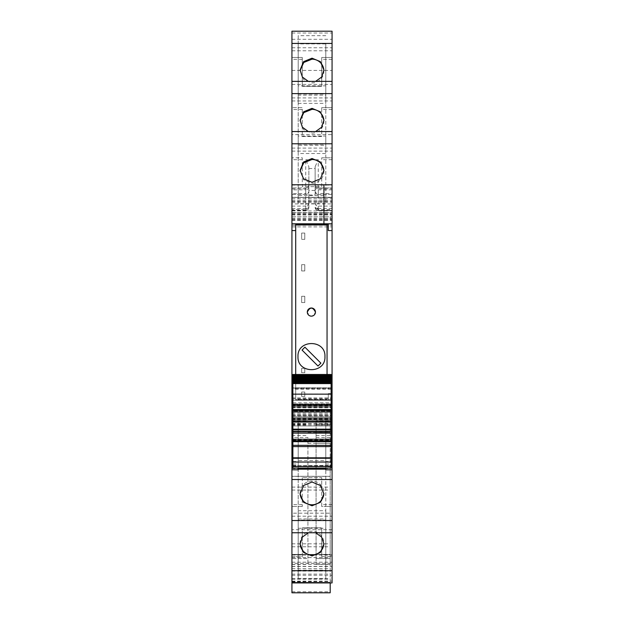 <?xml version="1.0" encoding="UTF-8"?>
<svg xmlns="http://www.w3.org/2000/svg" width="624" height="624" viewBox="0 0 624 624"><rect width="100%" height="100%" fill="white"/><g stroke="black" fill="none" stroke-linecap="round" stroke-linejoin="round"><path stroke-width="0.47" stroke-dasharray="3.12 2.34" d="M323.918 223.79L291.931 223.79L291.931 184.774L323.918 184.774L323.918 223.798L323.918 184.774L291.931 184.774L291.931 223.79M292.874 400.234L295.698 400.234L295.698 223.837M332.069 230.56L328.302 230.56L328.302 223.837M291.931 134.605L291.931 157.81L302.281 157.81L302.281 186.654L321.719 186.654L321.719 157.81L321.719 186.654L302.281 186.654L302.281 157.81L291.931 157.81L291.931 159.689L291.931 131.547L291.931 134.605L332.069 134.605L332.069 131.539L332.069 157.81L332.069 134.605M291.931 81.37L291.931 107.64L302.281 107.64L302.281 136.484L321.719 136.484L321.719 107.64L321.719 136.484L302.281 136.484L302.281 107.64L291.931 107.64L291.931 109.52L291.931 81.377M291.931 591.755L330.19 591.755L330.19 592.784L291.931 592.784L291.931 203.9L332.069 203.9L291.931 203.9L291.931 197.317L291.931 216.762L291.931 33.01L291.931 57.47L302.281 57.47L302.281 86.315L321.719 86.315L321.719 57.47L321.719 86.315L302.281 86.315L302.281 57.47L291.931 57.47L291.931 59.35L291.931 31.208M291.931 200.772L332.069 200.772L332.069 197.317L291.931 197.426L332.069 197.629L332.069 212.722L291.931 212.722M291.931 411.13L291.931 432.058L291.931 416.504L330.19 416.504L330.19 432.026L330.19 410.233L330.19 416.504L291.931 416.504L291.931 411.13L330.19 411.13M291.931 563.347L291.931 556.663L302.281 556.663L302.281 527.818L302.281 556.663L291.931 556.663L291.931 554.783L291.931 581.123L291.931 554.424L291.931 582.933L291.931 563.347L332.069 563.347L332.069 582.925M291.931 532.763L291.931 504.613L291.931 513.178L332.069 513.178L332.069 532.724L291.931 532.724L291.931 513.178M291.931 476.393L291.931 429.515L291.931 479.528L291.931 476.393L330.19 476.393L330.19 479.528L330.19 465.668L330.19 557.606L330.19 543.808L330.19 556.031L332.069 556.031L332.069 581.123L332.069 563.347M291.931 479.435L291.931 557.606L291.931 476.299L291.931 479.435L330.19 479.435M291.931 437.486L291.931 564.502L291.931 437.486L307.921 437.486L307.921 564.502L307.921 437.486M295.698 400.234L295.698 230.56L291.931 230.56M331.126 400.234L328.302 400.234L328.302 393.611L332.069 393.611M328.302 399.914L295.698 399.914M304.785 296.283L301.649 296.283L301.649 302.554L301.649 296.283L304.785 296.283L304.785 302.554L304.785 296.283L301.649 296.283L301.649 302.554L301.649 296.283L304.785 296.283L304.785 302.554L301.649 302.554L304.785 302.554L301.649 302.554L304.785 302.554L304.785 296.283M304.785 270.941L304.785 264.67L301.649 264.67L301.649 270.941L301.649 264.67L304.785 264.67L304.785 270.941L301.649 270.941L301.649 264.67L304.785 264.67L304.785 270.941L301.649 270.941L301.649 264.67L304.785 264.67L304.785 270.941L301.649 270.941L304.785 270.941M304.785 396.435L304.785 392.044L301.649 392.044L301.649 396.435L301.649 392.044L304.785 392.044L304.785 396.435L301.649 396.435L301.649 392.044L304.785 392.044L304.785 396.435L301.649 396.435L301.649 392.044L304.785 392.044L304.785 396.435L301.649 396.435L304.785 396.435M304.785 239.335L301.649 239.335L301.649 233.064L304.785 233.064L301.649 233.064L301.649 234.203L301.649 233.064L304.785 233.064L304.785 239.335L304.785 233.064L304.785 239.335L301.649 239.335L301.649 233.064L304.785 233.064L304.785 239.335L301.649 239.335L304.785 239.335M304.785 372.731L304.785 368.339L301.649 368.339L301.649 372.731L301.649 368.339L304.785 368.339L304.785 372.731L301.649 372.731L301.649 368.339L304.785 368.339L304.785 372.731L301.649 372.731L301.649 368.339L304.785 368.339L304.785 372.731L301.649 372.731L304.785 372.731M332.069 532.763L332.069 506.493L326.11 506.493L332.069 506.493L332.069 504.613L332.069 513.178M332.069 556.663L332.069 554.783L332.069 556.663L321.719 556.663L321.719 527.818L302.281 527.818L321.719 527.818L321.719 556.663L321.719 554.783L321.719 556.663L332.069 556.663M332.069 556.031L332.069 212.722M332.069 200.772L332.069 31.208M332.069 157.81L332.069 159.689L332.069 157.81L321.719 157.81L321.719 159.689L321.719 157.81L332.069 157.81M298.202 144.238L325.798 144.238L325.798 136.032L325.798 203.713L298.202 203.713L298.202 136.032L325.798 136.032M302.281 159.689L291.931 159.689M308.357 131.539L312 132.116L315.643 131.539M298.202 94.068L325.798 94.068L325.798 85.855L325.798 153.543L298.202 153.543L298.202 85.855L325.798 85.855M302.281 109.52L291.931 109.52M315.643 81.37L312 81.947L308.357 81.37M325.798 35.685L298.202 35.685L298.202 43.898L325.798 43.898L325.798 103.373L298.202 103.373L298.202 95.16L325.798 95.16M302.281 59.35L291.931 59.35M291.931 33.01L332.069 33.01M291.931 194.493L305.729 194.493A3.136 3.136 180 0 0 308.864 191.357A3.136 3.136 0 0 1 305.729 194.493L305.729 193.557A3.136 2.2 180 0 0 308.864 191.357A3.136 3.136 0 0 1 305.729 194.493L291.931 194.493M291.931 208.556L305.729 208.556A3.136 1.201 0 0 0 308.864 207.355L308.864 184.774A3.136 3.136 180 0 1 305.729 187.91L291.931 187.91L305.729 187.91L305.729 193.557L291.931 193.557M291.931 210.491L305.729 210.491L305.729 209.648L308.864 207.355C308.677 209.258 307.632 210.304 305.729 210.491A3.136 3.136 0 0 0 308.864 207.355C308.724 209.219 307.679 210.265 305.729 210.491L291.931 210.491M308.779 208.088L308.864 202.964L305.729 210.319L305.729 206.099L305.729 209.648L291.931 209.648M308.864 203.884L308.864 190.437L315.136 190.437L315.136 195.023L308.864 195.023M332.069 208.556L318.271 208.556L318.271 210.491A3.136 3.136 0 0 1 315.136 207.355L316.508 209.945L318.271 210.491L318.271 209.648L315.136 207.355L318.271 208.556L318.271 189.844A3.136 1.201 180 0 1 315.136 188.651L315.136 195.023M315.136 202.979L318.271 210.319L332.069 210.319M291.931 216.762L332.069 216.762L291.931 216.762M291.931 415.249L332.069 415.249L291.931 415.249M330.19 425.911L291.931 425.911L330.19 425.911M307.921 432.674L330.19 432.65L330.19 558.55L316.079 558.55L316.079 420.935L316.079 558.55C316.079 566.233 316.079 566.233 316.079 558.55C316.079 566.233 316.079 566.233 316.079 558.55L330.19 558.55C330.19 566.233 330.19 566.233 330.19 558.55C330.19 566.233 330.19 566.233 330.19 558.55L330.19 591.755M291.931 410.233L330.19 410.233L291.931 410.233M291.931 581.833L330.19 581.513L330.19 582.933M330.19 581.833L330.19 556.031M291.931 582.379L330.19 582.379L291.931 582.379M291.931 581.123L332.069 581.123M302.281 554.783L291.931 554.783M325.798 570.219L325.798 578.432L298.202 578.432L298.202 570.219L325.798 570.219L325.798 510.744L325.798 518.965L298.202 518.965L298.202 510.744L325.798 510.744M308.357 532.763L312 532.186L315.643 532.763M321.719 506.493L321.719 477.649L302.281 477.649L321.719 477.649L321.719 506.493L321.719 504.613L321.719 506.493L326.11 506.493L321.719 506.493M302.281 477.649L302.281 506.493L302.281 477.649M302.281 504.613L291.931 504.613M298.202 528.263L325.798 528.263L325.798 460.574L325.798 468.796L298.202 468.796L298.202 528.263L298.202 520.049L325.798 520.049M292.874 465.676L298.202 465.676L298.202 469.178L298.202 421.535L325.798 421.535L325.798 469.802M292.874 466.3L298.202 466.3L298.202 421.535L325.798 421.535L325.798 465.676L331.126 465.676M298.202 468.14L298.202 466.3M292.874 393.611L291.931 393.611M307.921 443.313L330.19 443.313L330.19 476.393M328.302 400.234L328.302 393.611L331.126 393.611M331.126 466.3L325.798 466.3L325.798 465.395L331.126 465.395L331.126 407.215L292.874 407.215L292.874 458.047L298.202 458.047L298.202 421.535L325.798 421.535L325.798 461.549L331.126 461.549M325.798 468.14L325.798 466.3M332.069 504.613L321.719 504.613M332.069 554.783L321.719 554.783M331.438 210.491L330.19 210.491L331.438 210.491M318.271 210.491L330.19 210.491L318.271 210.491A3.136 3.136 0 0 1 315.136 207.355L315.221 208.088M315.136 188.651L315.136 184.774A3.136 3.136 180 0 0 318.271 187.91L332.069 187.91L318.271 187.91L318.271 188.846L332.069 188.846M331.438 194.493L330.19 194.493L331.438 194.493M315.136 185.086L318.271 185.086L318.271 159.689L315.136 166.702L315.136 191.357C315.323 193.268 316.368 194.314 318.271 194.493L330.19 194.493L318.271 194.493L318.271 193.557L332.069 193.557M321.719 57.47L321.719 59.35L321.719 57.47L326.11 57.47L321.719 57.47M332.069 59.35L321.719 59.35M321.719 107.64L321.719 109.52L321.719 107.64L326.11 107.64L321.719 107.64M332.069 109.52L321.719 109.52M332.069 159.689L321.719 159.689M323.903 170.882A11.918 11.879 180 0 1 312 183.277L303.576 179.79L300.097 170.882M325.798 144.238L325.798 203.713M298.202 136.032L298.202 195.499L325.798 195.499M298.202 195.499L298.202 203.713M323.903 120.713A11.918 11.879 180 0 1 312 133.107L303.576 129.62L300.097 120.713M325.798 94.068L325.798 153.543M298.202 85.855L298.202 145.33L325.798 145.33M298.202 145.33L298.202 153.543M323.903 70.543A11.918 11.879 180 0 1 312 82.93L303.576 79.451L300.097 70.543M325.798 43.898L325.798 103.373M298.202 35.685L298.202 95.16M298.202 43.898L298.202 103.373M315.136 166.702L315.136 190.437M308.864 190.437L308.864 166.702L305.729 159.689L305.729 194.493M308.864 166.702L308.864 184.774A3.136 3.136 0 0 1 305.729 187.91C307.632 187.723 308.677 186.677 308.864 184.774A3.136 3.136 0 0 1 305.729 187.91L305.729 189.844L291.931 189.844M332.069 189.844L318.271 189.844L318.271 187.91A3.136 3.136 0 0 1 315.136 184.774L315.136 191.357A3.136 3.136 0 0 0 318.271 194.493L318.271 185.086L332.069 185.086M316.079 435.544L330.19 435.544L330.19 443.313L316.079 443.313M330.19 435.544L330.19 420.935L316.079 420.935M316.079 432.674L330.19 432.674L330.19 421.294L316.079 421.294M298.202 570.219L298.202 510.744M298.202 578.432L298.202 518.965M325.798 578.432L325.798 518.965M300.097 543.59A11.918 11.879 0 0 1 312 531.203A11.918 11.879 0 0 1 323.903 543.59M325.798 528.263L325.798 468.796M298.202 520.049L298.202 460.574L325.798 460.574M298.202 460.574L298.202 468.796M300.097 493.42A11.918 11.879 0 0 1 312 481.034A11.918 11.879 0 0 1 323.903 493.42M292.874 400.257L331.126 400.257L292.874 400.257L292.874 407.215L331.126 407.215L331.126 403.884L292.874 403.884L331.126 403.884L331.126 400.257L292.874 400.257L292.874 374.486L331.126 374.486L331.126 376.756L292.874 376.756M292.874 465.785L331.126 465.785L331.126 468.109L292.874 468.109L292.874 458.047M292.874 441.901L292.874 439.234L292.874 441.901L331.126 441.901L331.126 439.234L331.126 441.901L292.874 441.901M292.874 411.169L292.874 409.289L292.874 411.169L331.126 411.169L331.126 409.289L331.126 411.169M331.126 387.777L292.874 387.777L292.874 394.15L292.874 387.886L331.126 387.886L331.126 394.15L331.126 387.886M331.126 383.019L292.874 383.019M331.126 382.333L292.874 382.333M331.126 381.521L292.874 381.521M331.126 380.578L292.874 380.578M331.126 379.509L292.874 379.509M331.126 378.308L292.874 378.308M331.126 400.257L331.126 399.734L292.874 399.734M292.874 388.128L331.126 388.128L331.126 399.734M331.126 388.128L331.126 376.756M331.126 465.785L331.126 465.395M292.874 465.395L298.202 465.395L298.202 458.047M298.202 465.676L325.798 465.395L325.798 461.549M331.126 439.234L292.874 439.234M292.874 440.021L331.126 440.021M292.874 419.952L331.126 419.952M292.874 409.289L331.126 409.289L292.874 409.289M292.874 411.957L331.126 411.957M298.202 469.178L298.202 421.535L325.798 421.535L325.798 465.676M295.698 374.486L295.698 399.259L327.054 399.259L295.698 399.259L295.698 224.913L327.054 224.913L327.054 374.486M315.448 312.086C312.733 306.829 310.011 306.829 307.297 312.086C310.011 317.343 312.733 317.343 315.448 312.086A4.079 4.079 180 0 0 311.376 308.006A4.079 4.079 180 0 0 307.297 312.086A4.079 4.079 180 0 0 311.376 316.157A4.079 4.079 180 0 0 315.448 312.086M324.948 356.608C325.775 339.222 297.157 339.222 297.983 356.608C297.157 374.002 325.775 374.002 324.948 356.608M304.925 347.186L302.047 350.072L318.006 366.031L320.892 363.152L304.925 347.186M291.931 131.586L332.069 131.586M291.931 148.091L332.069 148.091M291.931 151.125L332.069 151.125M291.931 81.416L332.069 81.416M291.931 97.921L332.069 97.921M291.931 100.955L332.069 100.955M332.069 107.64L326.11 107.64L332.069 107.64M291.931 84.435L332.069 84.435M291.931 31.239L332.069 31.239M291.931 47.752L332.069 47.752M291.931 50.786L332.069 50.786M332.069 57.47L326.11 57.47L332.069 57.47M291.931 39.304L332.069 39.304M291.931 70.426L332.069 70.426M318.271 159.689L305.729 159.689M291.931 185.086L308.864 185.086M291.931 188.846L305.729 188.846A3.136 2.2 180 0 0 308.864 186.654M305.729 210.491L305.729 189.844L308.864 188.651M291.931 210.319L305.729 210.319M291.931 212.971L332.069 212.971M291.931 210.951L332.069 210.951M291.931 201.373L332.069 201.373M291.931 198.884L332.069 198.884M291.931 197.426L332.069 197.426L291.931 197.426M291.931 198.83L332.069 198.83M291.931 202.387L332.069 202.387M291.931 219.859L330.19 219.859L330.19 212.722M291.931 219.063L332.069 219.063M330.19 219.859L332.069 219.866M291.931 214.555L332.069 214.555M291.931 212.683L332.069 212.683M291.931 213.845L332.069 213.845M291.931 214.976L332.069 214.976M291.931 218.221L332.069 218.221M291.931 225.287L332.069 225.287M291.931 226.91L332.069 226.91M291.931 397.917L332.069 397.917M291.931 398.705L332.069 398.705M291.931 405.202L332.069 405.202M291.931 406.793L332.069 406.793M291.931 413.197L332.069 413.197M291.931 415.444L332.069 415.444M291.931 416.676L332.069 416.676M291.931 420.085L332.069 420.085M291.931 421.465L332.069 421.465M291.931 422.183L332.069 422.183M291.931 423.696L332.069 423.696M291.931 424.655L332.069 424.655M291.931 419.141L332.069 419.141M291.931 407.768L332.069 407.768M291.931 410.296L332.069 410.296M291.931 465.668L330.19 465.668M291.931 418.899L330.19 418.899M291.931 543.808L330.19 543.808M291.931 421.855L330.19 421.855M291.931 431.964L330.19 431.964M291.931 425.755L330.19 425.755M291.931 423.524L330.19 423.524M291.931 416.637L330.19 416.637M291.931 414.492L330.19 414.492M291.931 410.327L330.19 410.327M291.931 419.188L330.19 419.188M291.931 432.058L330.19 432.058L291.931 432.026M291.931 579.244L330.19 579.244M291.931 578.612L330.19 578.612M291.931 574.127L330.19 574.127M291.931 571.093L330.19 571.093M291.931 568.69L330.19 568.69M291.931 566.53L330.19 566.53M291.931 564.369L330.19 564.369M291.931 554.44L330.19 554.44L291.931 554.424M291.931 555.04L330.19 555.04M291.931 562.193L332.069 562.193M291.931 575.266L332.069 575.266M291.931 566.381L332.069 566.381M291.931 582.894L332.069 582.894M332.069 529.698L291.931 529.698M302.281 506.493L291.931 506.493L302.281 506.493M291.931 516.212L332.069 516.212M292.874 464.006L298.202 464.006M325.798 464.006L331.126 464.006M292.874 402.761L331.126 402.761M291.931 468.632L330.19 468.632M291.931 479.513L330.19 479.513M291.931 440.349L330.19 440.349M291.931 429.53L330.19 429.53M291.931 476.315L330.19 476.315L291.931 476.299M291.931 487.102L330.19 487.102M291.931 546.772L330.19 546.772M291.931 557.591L330.19 557.591M291.931 554.471L330.19 554.471M291.931 490.066L330.19 490.066M292.562 558.55L307.921 558.55L292.562 558.55M291.931 424.991L307.921 424.991M291.931 421.294L307.921 421.294M291.931 424.07L307.921 424.07M291.931 435.544L307.921 435.544M318.271 210.319L318.271 206.099L318.271 209.648L332.069 209.648M315.136 186.654A3.136 2.2 180 0 0 318.271 188.846L318.271 193.557A3.136 2.2 0 0 1 315.136 191.357A3.136 3.136 0 0 0 318.271 194.493M308.864 168.527L315.136 168.527M315.136 184.774A3.136 3.136 0 0 0 318.271 187.91M316.079 437.486L330.19 437.486M316.079 424.07L330.19 424.07M316.079 424.991L330.19 424.991M325.798 458.047L331.126 458.047M292.874 461.549L298.202 461.549M331.126 388.713L292.874 388.713M292.874 394.033L331.126 394.033M331.126 389.15L292.874 389.15M291.931 206.099L305.729 206.099C307.632 205.912 308.677 204.867 308.864 202.964M291.931 197.317L332.069 197.317L291.931 197.317M291.931 220.35L332.069 220.35M291.931 415.561L332.069 415.561M291.931 407.16L332.069 407.16M291.931 581.513L330.19 581.513M291.931 479.528L330.19 479.528M291.931 429.515L330.19 429.515M291.931 557.606L330.19 557.606M291.931 564.502L307.921 564.502M291.931 420.935L307.921 420.935M315.136 202.964C315.323 204.867 316.368 205.912 318.271 206.099L332.069 206.099M323.918 170.375L323.918 171.389M300.082 170.375L300.082 171.389M323.918 120.206L323.918 121.22M300.082 120.206L300.082 121.22M300.082 70.036L300.082 71.05M323.918 70.036L323.918 71.05M307.492 209.945L308.35 209.071M323.918 544.097L323.918 543.083M300.082 544.097L300.082 543.083M300.082 493.927L300.082 492.913M323.918 493.927L323.918 492.913M315.65 209.071L316.508 209.945M316.079 564.502L330.19 564.502"/><path stroke-width="0.94" d="M291.931 223.837L295.698 223.837L295.698 230.56L291.931 230.56L291.931 184.774L323.918 184.774L323.918 223.798L291.931 223.798L323.918 223.79L323.918 184.774L332.069 184.774L332.069 81.37L291.931 81.377L291.931 184.774L323.918 184.774M295.698 224.289L328.302 224.289M332.069 223.837L328.302 223.837L328.302 230.56L332.069 230.56L332.069 223.79L323.918 223.79M291.931 131.547L332.069 131.547L291.931 131.539M291.931 43.438L291.931 81.37L332.069 81.37L332.069 31.2L291.931 31.208L291.931 43.438L332.069 43.438M291.931 31.208L332.069 31.2M332.069 582.933L291.931 582.933L332.069 582.933L332.069 570.695L291.931 570.695L291.931 592.8L330.19 592.8L330.19 582.933M291.931 570.695L291.931 532.756L332.069 532.756L332.069 570.695M291.931 230.56L291.931 532.756L332.069 532.756L332.069 400.234L331.126 400.234M331.126 393.611L332.069 393.611L332.069 230.56M332.069 223.79L332.069 184.774M332.069 393.611L332.069 400.234M332.069 400.257L331.126 400.257M312 182.286L320.424 178.792L323.918 170.375L320.424 161.99L312 158.519L303.576 161.99L300.082 170.375L303.576 178.792L312 182.286M315.643 131.539L321.625 127.21L323.918 120.206L320.424 111.821L312 108.35L303.576 111.821L300.082 120.206L302.375 127.21L308.357 131.539M308.357 81.37L302.375 77.041L300.082 70.036L303.576 61.651L312 58.18L320.424 61.651L323.918 70.036L321.625 77.041L315.643 81.37M315.643 532.763L321.625 537.092L323.918 544.097L320.424 552.482L312 555.953L303.576 552.482L300.082 544.097L302.375 537.092L308.357 532.763M312 482.017L303.576 485.519L300.082 493.927L303.576 502.312L312 505.783L320.424 502.312L323.918 493.927L320.424 485.519L312 482.017M291.931 469.802L298.202 469.802L298.202 469.178L325.798 469.178M332.069 469.802L325.798 469.802L325.798 468.14M291.931 466.3L292.874 466.3M298.202 469.802L298.202 468.14M291.931 465.676L292.874 465.676M291.931 400.234L292.874 400.234M291.931 393.611L292.874 393.611M331.126 465.676L332.069 465.676M332.069 466.3L331.126 466.3M300.097 170.882L303.763 162.817L312 159.51A11.918 11.879 180 0 1 323.903 170.882M300.097 120.713L303.763 112.648L312 109.34A11.918 11.879 180 0 1 323.903 120.713M300.097 70.543L303.763 62.478L312 59.171A11.918 11.879 180 0 1 323.903 70.543M323.903 543.59A11.918 11.879 0 0 1 312 554.962A11.918 11.879 0 0 1 300.097 543.59M323.903 493.42A11.918 11.879 0 0 1 312 504.793A11.918 11.879 0 0 1 300.097 493.42M292.874 458.258L331.126 458.258L331.126 457.821L292.874 457.821L292.874 468.14L331.126 468.109M292.874 457.821L292.874 446.605L331.126 446.605L331.126 405.842L292.874 405.842L292.874 446.605M331.126 394.15L292.874 394.15L292.874 405.842L331.126 405.842L331.126 383.503L292.874 383.503L292.874 394.033M292.874 382.364L292.874 383.503M331.126 382.473L292.874 382.333L292.874 381.568M331.126 381.638L292.874 381.521L292.874 380.64M331.126 380.671L292.874 380.578L292.874 379.579M331.126 378.362L331.126 379.579L292.874 379.509L292.874 378.409M292.874 377.029L331.126 377.029L331.126 378.308L292.874 378.308L292.874 377.114M292.874 374.486L331.126 374.486L292.874 374.486L292.874 375.554L331.126 375.554L331.126 376.99L292.874 376.99L292.874 375.703M331.126 374.486L331.126 375.149L292.874 375.149M292.874 375.554L331.126 375.554L331.126 375.149M331.126 379.579L331.126 380.172L292.874 380.172M331.126 383.183L331.126 380.172M292.874 383.019L331.126 383.019L331.126 383.503M331.126 457.821L331.126 446.605M331.126 458.258L331.126 468.14M292.874 445.349L331.126 445.349L292.874 445.349M292.874 439.234L331.126 439.234M292.874 433.118L331.126 433.118M331.126 431.239L292.874 431.239L331.126 431.239M292.874 419.952L331.126 419.952M292.874 418.072L331.126 418.072M292.874 411.957L331.126 411.957M331.126 382.871L292.874 382.871M331.126 382.099L292.874 382.099M331.126 381.202L292.874 381.202M331.126 379.025L292.874 379.025M331.126 377.754L292.874 377.754M331.126 376.366L292.874 376.366M295.698 374.486L295.698 224.913L327.054 224.913L327.054 374.486M315.448 312.086A4.079 4.079 180 0 0 311.376 308.006A4.079 4.079 180 0 0 307.297 312.086A4.079 4.079 180 0 0 311.376 316.157A4.079 4.079 180 0 0 315.448 312.086C312.733 306.829 310.011 306.829 307.297 312.086A4.079 4.079 180 0 0 311.376 316.157A4.079 4.079 180 0 0 315.448 312.086M324.948 356.608C325.775 339.222 297.157 339.222 297.983 356.608C297.157 374.002 325.775 374.002 324.948 356.608M304.925 347.186L302.047 350.072L318.006 366.031L320.892 363.152L304.925 347.186M291.931 143.785L332.069 143.785M291.931 93.616L332.069 93.616M291.931 520.525L332.069 520.525M291.931 479.528L332.069 479.528M291.931 464.006L292.874 464.006M291.931 407.215L292.874 407.215M331.126 407.215L332.069 407.215M331.126 464.006L332.069 464.006M291.931 403.884L292.874 403.884M331.126 403.884L332.069 403.884M291.931 402.761L292.874 402.761M331.126 402.761L332.069 402.761M291.931 400.257L292.874 400.257M292.874 466.612L331.126 466.612M292.874 462.049L331.126 462.049M331.126 441.324L292.874 441.324M331.126 440.723L292.874 440.723M292.874 429.749L331.126 429.749M331.126 429.156L292.874 429.156M292.874 422.035L331.126 422.035M331.126 421.442L292.874 421.442M292.874 410.467L331.126 410.467M331.126 409.867L292.874 409.867M292.874 404.586L331.126 404.586M292.874 383.604L331.126 383.604M292.874 374.564L331.126 374.564"/></g></svg>
